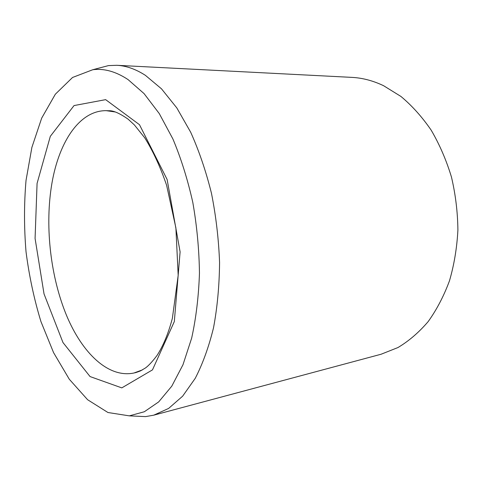 <?xml version="1.0" encoding="UTF-8"?>
<svg xmlns="http://www.w3.org/2000/svg" width="482" height="482" viewBox="0 0 482 482"><rect width="100%" height="100%" fill="white"/><g stroke="black" fill="none" stroke-linecap="round" stroke-linejoin="round"><path stroke-width="0.72" d="M128.061 79.59L144.07 93.61L159.259 113.559L172.905 138.973C181.045 158.361 187.673 179.509 192.806 202.422C196.915 225.907 199.132 249.495 199.458 273.186C198.668 296.4 196.072 318.036 191.673 338.087L182.985 364.729L171.779 386.172L158.68 401.904L144.323 411.755L129.321 415.858L107.95 412.514L87.622 399.741L69.275 379.214L53.568 352.625L40.94 321.572C34.108 299.177 29.137 275.915 26.028 251.779C24.022 227.528 24.022 203.735 26.028 180.407L31.884 147.402L41.687 118.12L55.34 94.213L72.547 77.469L92.749 69.733C104.106 68.251 115.873 71.535 128.061 79.59M96.755 68.679L108.48 65.6L116.752 65.293L351.872 77.379C362.458 77.903 373.032 80.687 383.606 85.718L400.916 96.436C411.996 105.666 422.087 116.921 431.203 130.194C439.554 144.486 446.308 160.09 451.453 177.015C455.544 194.421 457.695 212.098 457.9 230.047C456.966 247.814 454.152 264.745 449.471 280.825C443.802 296.135 436.686 309.745 428.118 321.657C418.9 332.417 408.85 341.045 397.969 347.54L381.123 354.228L153.722 415.183L145.57 416.611L133.46 416.05M116.752 65.293C126.109 65.733 135.653 69.083 145.383 75.331L161.494 88.827L176.828 107.932L190.703 132.273C199.048 150.848 205.971 171.2 211.471 193.33C215.99 216.099 218.689 239.144 219.569 262.485C219.352 285.507 217.346 307.239 213.544 327.694C208.802 347.004 202.687 363.904 195.204 378.382L182.648 396.168L168.622 408.429L153.722 415.183M174.327 321.536L180.105 251.869L167.127 179.515L139.479 124.699L105.648 99.647L74.053 105.564L50.309 136.34L37.078 183.407L35.078 238.445L44.031 293.924L62.979 342.545L90.056 376.562L121.801 387.883L152.475 369.881L174.327 321.536M115.409 111.993L106.221 110.667C78.524 110.372 57.671 144.19 51.267 187.359C45.067 228.643 50.827 277.379 66.504 315.361C82.217 353.029 108.227 378.346 133.942 373.014L142.648 369.796M106.221 110.667L108.745 110.758C113.101 110.408 119.548 113.204 128.085 119.144L134.37 124.91L144.696 137.756C153.083 151.173 160.398 167.037 166.633 185.347L175.894 227.914L178.183 275.385L172.363 318.361C168.369 333.448 163.259 345.805 157.036 355.445C152.595 361.355 148.781 365.501 145.588 367.88L140.587 370.857C134.008 373.399 135.225 372.562 133.942 373.014M129.321 415.858L145.57 416.611M92.749 69.733L108.48 65.6"/></g></svg>
